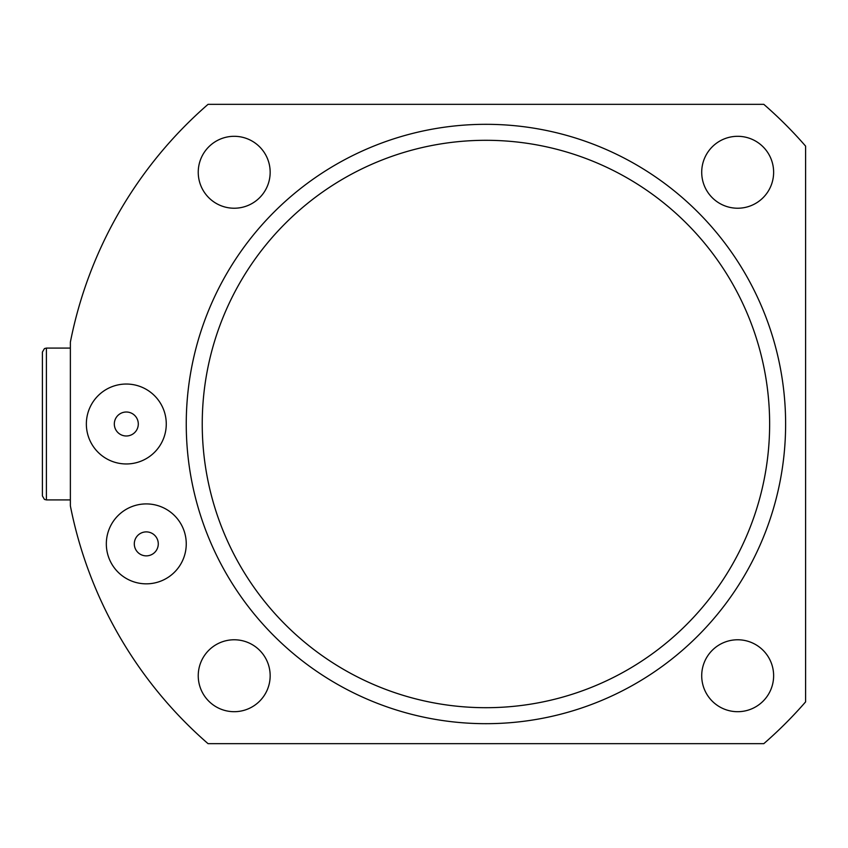 <?xml version="1.0" encoding="UTF-8"?>
<svg xmlns="http://www.w3.org/2000/svg" width="848" height="848" viewBox="0 0 848 848"><rect width="100%" height="100%" fill="white"/><g stroke="black" fill="none" stroke-linecap="round" stroke-linejoin="round"><path stroke-width="1.27" d="M769.634 424A283.698 283.698 0 0 0 485.936 140.302A283.698 283.698 0 0 0 202.237 424A283.698 283.698 0 0 0 485.936 707.698A283.698 283.698 0 0 0 769.634 424M186.253 424A299.683 299.683 0 0 1 485.936 124.317A299.683 299.683 0 0 1 785.619 424A299.683 299.683 0 0 1 485.936 723.683A299.683 299.683 0 0 1 186.253 424M773.63 172.261A35.966 35.966 0 0 1 737.675 208.226A35.966 35.966 0 0 1 701.709 172.261A35.966 35.966 0 0 1 737.675 136.305A35.966 35.966 0 0 1 773.63 172.261M270.162 172.261A35.966 35.966 0 0 1 234.196 208.226A35.966 35.966 0 0 1 198.241 172.261A35.966 35.966 0 0 1 234.196 136.305A35.966 35.966 0 0 1 270.162 172.261M270.162 675.739A35.966 35.966 0 0 1 234.196 711.695A35.966 35.966 0 0 1 198.241 675.739A35.966 35.966 0 0 1 234.196 639.774A35.966 35.966 0 0 1 270.162 675.739M773.63 675.739A35.966 35.966 0 0 1 737.675 711.695A35.966 35.966 0 0 1 701.709 675.739A35.966 35.966 0 0 1 737.675 639.774A35.966 35.966 0 0 1 773.63 675.739M86.358 424A39.962 39.962 0 0 0 126.31 463.962A39.962 39.962 0 0 0 166.272 424A39.962 39.962 0 0 0 126.31 384.038A39.962 39.962 0 0 0 86.358 424M114.321 424A11.989 11.989 0 0 0 126.31 435.989A11.989 11.989 0 0 0 138.298 424A11.989 11.989 0 0 0 126.31 412.011A11.989 11.989 0 0 0 114.321 424M106.329 543.875A39.962 39.962 0 0 0 146.291 583.837A39.962 39.962 0 0 0 186.253 543.875A39.962 39.962 0 0 0 146.291 503.913A39.962 39.962 0 0 0 106.329 543.875M134.302 543.875A11.989 11.989 0 0 0 146.291 555.864A11.989 11.989 0 0 0 158.279 543.875A11.989 11.989 0 0 0 146.291 531.887A11.989 11.989 0 0 0 134.302 543.875M805.6 146.121L805.6 701.879A423.555 423.555 0 0 1 763.804 743.664L208.057 743.664A423.555 423.555 0 0 1 70.373 505.885L70.373 342.115A423.555 423.555 0 0 1 208.057 104.336L763.804 104.336A423.555 423.555 0 0 1 805.6 146.121M42.4 424L42.4 352.079L44.446 348.592L46.396 348.083L46.396 499.917L44.446 499.408L42.4 495.921L42.4 424L42.4 495.921M70.373 348.083L46.396 348.083M70.373 499.917L46.396 499.917"/></g></svg>
